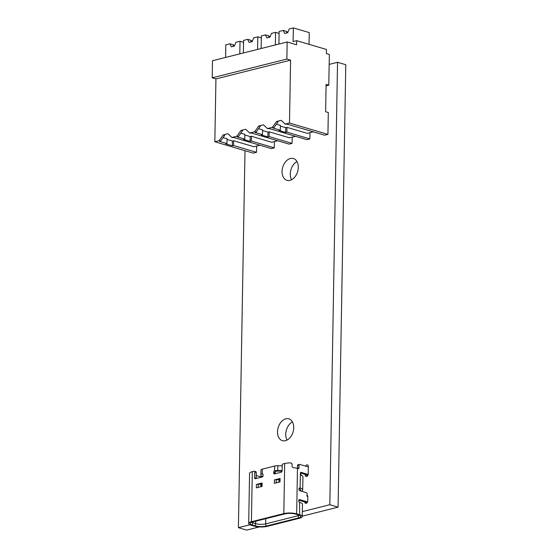 <?xml version="1.0" encoding="UTF-8"?>
<svg xmlns="http://www.w3.org/2000/svg" width="558" height="558" viewBox="0 0 558 558"><rect width="100%" height="100%" fill="white"/><g stroke="black" fill="none" stroke-linecap="round" stroke-linejoin="round"><path stroke-width="0.84" d="M287.063 440.06A11.369 7.784 106.5 0 1 285.745 434.236A11.369 7.784 106.5 0 1 292.434 421.89M293.752 427.721A11.369 7.784 106.5 0 1 282.404 440.66A11.369 7.784 106.5 0 1 277.5 431.794A11.369 7.784 106.5 0 1 285.822 418.828A11.369 7.784 106.5 0 1 288.849 418.856A11.369 7.784 106.5 0 1 293.752 427.721M291.611 179.725A11.369 7.784 106.5 0 1 290.293 173.901A11.369 7.784 106.5 0 1 296.982 161.555M298.3 167.386A11.369 7.784 106.5 0 1 286.952 180.325A11.369 7.784 106.5 0 1 282.048 171.466A11.369 7.784 106.5 0 1 290.362 158.493A11.369 7.784 106.5 0 1 293.389 158.521A11.369 7.784 106.5 0 1 298.3 167.386M277.724 140.762L271.711 142.269L251.414 136.271L251.33 141.055L274.306 147.849L271.341 148.588L234.339 137.659L231.891 137.484L227.908 133.725L223.256 134.89L224.693 135.315L220.543 141.118L219.531 141.376L226.966 143.573L227.05 138.789L223.054 137.61M274.417 141.593L274.306 147.849M295.496 136.298L289.483 137.812L269.186 131.814L269.102 136.598L292.078 143.385L289.121 144.131L252.118 133.195L249.663 133.027L245.68 129.261L241.028 130.433L242.465 130.858L238.315 136.661L237.303 136.912L244.739 139.109L244.822 134.325L240.826 133.146M292.19 137.129L292.078 143.385M313.268 131.841L307.256 133.348L286.958 127.35L286.875 132.134L309.85 138.921L306.893 139.667L269.891 128.738L267.435 128.563L263.46 124.804L258.8 125.968L260.237 126.394L256.094 132.197L255.076 132.455L262.511 134.652L262.595 129.868L258.598 128.689M258.8 125.968L254.657 131.772L249.663 133.027M254.657 131.772L256.094 132.197M269.102 136.598L267.875 136.905L261.29 134.959L262.511 134.652M241.028 130.433L236.878 136.236L231.891 137.484M236.878 136.236L238.315 136.661M251.33 141.055L250.103 141.362L243.518 139.416L244.739 139.109M256.645 146.05L256.534 152.306L233.558 145.519L233.642 140.735L232.414 141.041L232.33 145.826L225.746 143.88L226.966 143.573M259.951 145.219L253.932 146.733L233.642 140.735M223.256 134.89L219.106 140.693L214.837 141.767L253.276 153.122L256.534 152.306M219.106 140.693L220.543 141.118M233.558 145.519L232.33 145.826M329.199 64.414L329.373 54.461L326.395 53.575L326.465 49.481L296.668 40.671L296.591 44.773L287.161 41.983L212.507 60.724L212.214 77.806L215.939 78.901L214.837 141.767M309.962 132.671L309.85 138.921M287.161 41.983L286.861 59.064L290.585 60.166L289.49 123.032L327.93 134.387L324.665 135.203L287.663 124.274L285.208 124.106L281.232 120.34L276.573 121.511L278.01 121.937L273.866 127.74L272.848 127.991L280.29 130.188L280.374 125.404L276.377 124.225M276.573 121.511L272.43 127.315L267.435 128.563M272.43 127.315L273.866 127.74M286.875 132.134L285.654 132.441L279.063 130.495L280.29 130.188M327.93 134.387L328.306 112.521L325.628 111.733L326.102 84.398L328.788 85.193L326.081 85.869M289.49 123.032L285.208 124.106M328.788 85.193L329.15 64.4L337.541 62.294L329.82 504.725L302.331 511.623M251.414 136.271L250.186 136.577L250.103 141.362M244.816 134.994L250.186 136.577M269.186 131.814L267.959 132.12L267.875 136.905M262.588 130.53L267.959 132.12M227.036 139.451L232.414 141.041M286.958 127.35L285.738 127.656L285.654 132.441M280.36 126.073L285.738 127.656M286.861 59.064L212.214 77.806M290.585 60.166L215.939 78.901M225.592 57.439L225.809 44.849L229.931 43.817L233.265 44.8L233.195 46.398M239.807 53.868L240.031 41.285L235.908 42.317L234.381 46.098L231.34 46.865L229.931 43.817M243.365 52.975L243.581 40.392L247.703 39.353L251.037 40.343L250.967 41.941M257.58 49.411L257.803 36.821L253.681 37.853L252.16 41.641L249.112 42.408L247.703 39.353M261.137 48.518L261.36 35.928L265.475 34.896L268.81 35.879L268.74 37.477M275.359 44.947L275.575 32.364L271.453 33.396L269.933 37.177L266.884 37.944L265.475 34.896M278.909 44.054L279.133 31.471L283.248 30.432L286.582 31.422L286.519 33.02M296.668 40.671L293.11 41.564L293.348 27.9L289.232 28.932L287.705 32.72L284.657 33.48L283.248 30.432M309.034 44.326L309.244 32.594L293.348 27.9M287.942 32.127A4.973 1.36 1 0 1 286.582 31.422M275.575 32.364L279.098 33.403M270.17 36.591A4.973 1.36 1 0 1 268.81 35.879M257.803 36.821L261.325 37.86M252.397 41.048A4.973 1.36 1 0 1 251.037 40.343M240.031 41.285L243.553 42.324M234.618 45.512A4.973 1.36 1 0 1 233.265 44.8M307.039 495.204A2.134 1.458 106.5 0 1 307.814 496.808L307.744 500.91A2.134 1.458 106.5 0 1 305.617 503.337A2.134 1.458 106.5 0 1 304.703 501.949M307.807 496.536L307.116 496.334L306.879 495.441A1.207 0.816 -104.1 0 0 307.088 495.072L307.116 493.558A1.067 0.718 -104.1 0 0 306.433 492.693L299.723 490.712A1.067 0.718 75.9 0 1 298.997 489.471L299.011 488.787A1.067 0.718 75.9 0 1 299.486 487.978A1.067 0.718 75.9 0 1 299.772 487.985L300.12 488.083A9.095 2.483 1 0 1 302.715 489.875A9.095 2.483 1 0 1 301.285 491.173M305.561 466.132A2.134 1.458 106.5 0 1 306.858 464.87A2.134 1.458 106.5 0 1 307.423 464.877A2.134 1.458 106.5 0 1 308.344 466.544L308.211 474.056A2.134 1.458 106.5 0 1 306.084 476.483A2.134 1.458 106.5 0 1 305.163 474.823L305.17 474.405M300.371 473.833A2.309 1.583 106.5 0 1 301.076 475.207M261.695 477.118A2.134 1.458 106.5 0 1 262.281 476.288M249.97 524.764L238.412 527.666L244.997 150.674M329.82 504.725L338.064 507.159L345.786 64.728L337.541 62.294M298.823 500.212L307.137 502.667M297.435 468.406A1.067 0.718 75.9 0 0 297.456 468.211L297.498 465.616A1.067 0.718 -104.1 0 1 297.972 464.807L299.506 464.416A1.067 0.718 -104.1 0 1 299.786 464.43L308.337 466.955M307.967 475.193A2.923 1.974 -104.1 0 1 307.618 475.13L300.399 472.996M302.715 489.875L302.938 476.755A9.095 2.483 1 0 0 301.048 475.2L300.378 473.191A1.067 0.718 -104.1 0 1 300.853 472.382A1.067 0.718 -104.1 0 1 301.146 472.382L308.176 474.46M282.09 470.61L277.738 470.527A4.478 1.221 -179 0 0 274.529 470.833A1.067 0.732 106.5 0 0 273.727 472.054L273.706 473.079A1.067 0.732 -73.5 0 0 274.452 473.916L281.309 472.194A1.067 0.732 106.5 0 0 282.083 470.98L282.188 465.17A1.067 0.732 -73.5 0 1 282.969 463.956L284.692 463.524A9.095 2.483 1 0 1 291.011 462.917L292.085 463.977L292.043 466.572L293.083 467.667A9.095 2.483 1 0 1 297.47 468.413L298.216 468.636A1.067 0.718 75.9 0 0 298.502 468.636A1.067 0.718 75.9 0 0 298.976 467.827L299.025 465.233A1.067 0.718 -104.1 0 1 299.5 464.423M248.687 523.46A9.095 2.483 -179 0 1 251.421 521.737L283.82 513.604A9.095 2.483 1 0 1 296.675 513.855L299.653 514.734A9.095 2.483 1 0 1 302.248 516.52A9.095 2.483 1 0 1 299.513 518.242L267.115 526.375A9.095 2.483 -179 0 1 254.26 526.124L251.274 525.245A9.095 2.483 -179 0 1 248.687 523.46L249.566 473.317A9.095 2.483 -179 0 1 252.293 471.65L254.023 471.217A1.067 0.732 106.5 0 1 254.762 472.054L256.255 472.493L256.157 478.304A1.067 0.732 -73.5 0 0 256.164 478.506M299.653 514.734L299.52 502.333A1.067 0.718 -104.1 0 1 298.795 501.084L298.809 500.4A1.067 0.718 -104.1 0 1 299.283 499.591A1.067 0.718 -104.1 0 1 299.569 499.598L307.535 501.949M282.062 471.196L277.717 471.112A2.351 0.642 -179 0 0 276.022 471.273L274.529 470.833M276.168 482.872L276.224 479.747A2.574 0.704 1 0 0 274.397 479.915L280.081 478.485A2.574 0.704 -179 0 0 279.307 478.966L278.791 482.21M282.174 465.832L277.821 465.749A4.478 1.221 -179 0 0 274.641 466.042L262.351 469.132A4.478 1.221 1 0 0 261.005 469.969L260.921 474.753A4.478 1.221 1 0 1 262.288 473.902A1.067 0.732 -73.5 0 1 262.602 473.902L262.602 473.902A1.067 0.732 -73.5 0 1 263.062 474.732L263.041 475.758A1.067 0.732 106.5 0 1 262.26 476.971L255.411 478.694A1.067 0.732 -73.5 0 1 255.111 478.687L255.125 478.694A1.067 0.732 -73.5 0 1 254.664 477.857L254.762 472.054M276.224 479.747L278.833 479.796M273.727 472.054L275.213 472.493A1.067 0.732 106.5 0 1 276.022 471.273M274.397 479.915L274.334 483.333L280.025 481.903L280.081 478.485M279.286 479.503L278.17 479.782M275.213 472.493L275.199 473.519A1.067 0.732 -73.5 0 0 275.206 473.728M262.985 476.302L260.858 476.26L261.005 469.969M255.508 471.656A1.067 0.732 106.5 0 1 256.255 472.493M261.277 486.611L261.332 483.479A2.574 0.704 -179 0 1 262.107 482.998L256.422 484.428A2.574 0.704 1 0 1 258.249 484.253L261.311 484.016L261.263 486.611M262.107 482.998L262.051 486.416L256.359 487.845L256.422 484.428M252.411 522.03L284.81 513.897A7.673 2.093 1 0 1 295.663 514.106L298.642 514.985A7.673 2.093 1 0 1 300.797 516.296A7.673 2.093 1 0 1 298.516 517.95L266.117 526.082A7.673 2.093 -179 0 1 255.271 525.873L252.293 524.994A7.673 2.093 -179 0 1 250.144 523.285A7.673 2.093 -179 0 1 252.411 522.03M299.43 515.257A6.961 1.904 1 0 1 298.056 515.752L265.657 523.885L266.117 526.082M299.869 502.437A9.095 2.483 1 0 1 302.464 504.223L302.248 516.52M299.025 488.606A6.961 1.904 1 0 1 300.581 489.84A6.961 1.904 1 0 1 299.744 490.719M261.632 477.132L256.199 475.528M251.546 522.295A6.961 1.904 -179 0 0 252.837 522.818L255.815 523.697A6.961 1.904 -179 0 0 265.657 523.885L265.748 518.682M260.858 476.26L262.951 476.246M262.992 476.1L263.048 474.795A2.351 0.642 1 0 1 263.062 474.739M260.195 484.295L261.304 484.198M260.858 476.204L260.921 474.753M261.332 483.479L261.311 484.016M262.316 473.902L262.839 474.056M338.064 507.159L302.255 516.15M259.31 526.926L246.657 530.1L238.412 527.666M300.12 488.083L300.364 473.937M296.675 513.855L297.47 468.413M279.279 479.685L279.307 478.966M277.821 465.749L277.738 470.527M274.557 470.826L274.641 466.042M273.706 473.079L275.199 473.519M308.03 475.025L307.618 475.13M301.146 472.382L300.623 472.514M299.569 499.598L299.053 499.731M262.267 473.909L262.351 469.132M251.421 521.737L252.293 471.65M283.82 513.604L284.692 463.524M299.025 465.233L297.498 465.616M298.976 467.827L297.456 468.211M299.255 488.111L299.772 487.985M298.077 514.818L298.516 517.95M252.293 524.994L252.851 521.918M255.271 525.873L255.857 521.165M260.858 484.309L260.816 486.722M258.194 487.385L258.249 484.253M254.664 477.857L256.157 478.304M307.758 475.59L305.163 474.823M254.309 471.224L255.794 471.663"/></g></svg>

